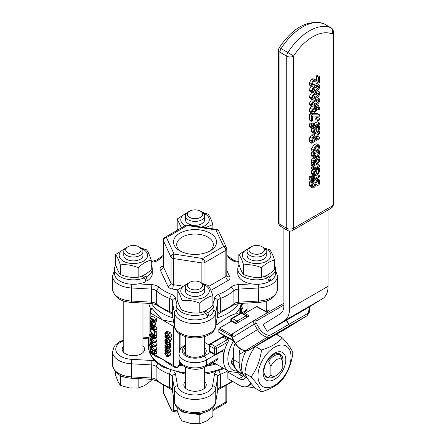 <?xml version="1.0" encoding="UTF-8"?>
<svg xmlns="http://www.w3.org/2000/svg" width="446" height="446" viewBox="0 0 446 446"><rect width="100%" height="100%" fill="white"/><g stroke="black" fill="none" stroke-linecap="round" stroke-linejoin="round"><path stroke-width="0.67" d="M270.125 377.901A13.408 7.744 -60 0 1 266.741 377.344A13.408 7.744 -60 0 1 264.684 366.595A13.408 7.744 -60 0 1 273.443 354.776A13.408 7.744 -60 0 1 280.149 354.113A13.408 7.744 -60 0 1 282.207 364.861M274.507 353.265A16.011 9.243 120 0 0 264.701 378.537A16.011 9.243 120 0 0 284.308 367.214A16.011 9.243 120 0 0 274.507 353.265M257.978 375.883A23.376 13.497 120 0 0 282.77 378.097A23.376 13.497 120 0 0 282.77 345.037A23.376 13.497 120 0 0 257.978 375.883M261.512 349.998C270.666 347.233 277.641 343.208 282.43 337.923C288.099 344.139 291.584 349.101 292.888 352.803C291.584 363.044 288.099 372.031 282.43 379.758C277.641 385.037 270.666 389.068 261.512 391.833C260.208 388.132 256.723 383.17 251.059 376.954C256.723 369.227 260.208 360.245 261.512 349.998L255.363 346.447M255.257 346.386C249.593 354.113 246.108 363.1 244.804 373.341C246.108 377.043 249.593 382.005 255.257 388.221L261.512 391.833M251.059 376.954L244.804 373.341M282.43 337.923L276.275 334.372M125.103 248.662A14.25 8.229 0 0 0 122.271 260.497A14.25 8.229 0 0 0 142.898 261.479A14.25 8.229 0 0 0 143.467 249.537A14.25 8.229 0 0 0 141.672 248.662M127.985 246.744L126.597 247.547A9.606 5.547 0 0 0 123.782 251.466L123.782 255.352A9.606 5.547 0 0 0 126.597 259.277A9.606 5.547 0 0 0 137.067 260.475A9.606 5.547 0 0 0 142.993 255.352L142.993 251.466A9.606 5.547 0 0 0 140.183 247.547L138.795 246.744A7.643 4.41 180 0 1 138.795 252.982A7.643 4.41 180 0 1 127.985 252.982A7.643 4.41 180 0 1 127.985 246.744A7.643 4.41 180 0 1 138.795 246.744M140.774 247.92L146.461 249.805C148.055 251.667 149.65 255.106 151.244 260.113C146.89 261.055 142.53 263.569 138.176 267.661C132.222 265.169 126.268 264.244 120.314 264.896C118.72 259.89 117.125 256.45 115.531 254.588L126.335 247.703M115.531 254.588L115.531 264.188C117.125 269.2 118.72 272.634 120.314 274.496C126.268 276.994 132.222 277.914 138.176 277.261C142.53 276.319 146.89 273.805 151.244 269.713L151.244 260.113M138.176 267.661L138.176 277.261M120.314 264.896L120.314 274.496M143.311 275.405L146.104 277.016L147.498 280.651L144.995 279.207M217.687 314.553L215.713 326.193A3.2 2.604 9.6 0 0 215.747 325.836L215.747 312.763L217.715 301.122L217.715 314.196A3.2 2.604 9.6 0 1 217.687 314.553L220.001 312.897L220.619 311.447A6.406 3.696 0 0 0 217.715 314.196L215.747 325.836A20.811 12.014 180 0 1 195.036 336.685A20.811 12.014 180 0 1 174.319 325.848L172.329 314.185A6.406 3.696 0 0 0 169.647 311.525L170.272 312.975L156.841 305.237L156.284 303.854L156.284 290.781L158.966 287.157A9.606 5.547 0 0 0 151.841 284.648L138.483 283.896A18.894 10.91 180 0 0 145.953 281.538L144.398 277.813A18.894 10.91 180 0 1 124.763 278.65A18.894 10.91 180 0 1 114.494 268.949A18.894 10.91 180 0 1 115.793 264.98M151.244 265.387A18.894 10.91 180 0 1 152.281 268.949A18.894 10.91 180 0 1 146.104 277.016M144.398 277.813L141.577 276.18M201.531 227.086A14.25 8.229 0 0 0 205.104 213.946A14.25 8.229 0 0 0 203.315 213.071M186.746 213.071A14.25 8.229 0 0 0 185.179 225.709M189.628 211.153L188.234 211.956A9.606 5.547 0 0 0 185.425 215.881L185.425 219.766A9.606 5.547 0 0 0 188.24 223.686A9.606 5.547 0 0 0 198.704 224.89A9.606 5.547 0 0 0 204.636 219.766L204.636 215.881A9.606 5.547 0 0 0 201.826 211.956L200.432 211.153A7.643 4.41 180 0 1 200.432 217.397A7.643 4.41 180 0 1 189.628 217.392A7.643 4.41 180 0 1 189.628 211.153A7.643 4.41 180 0 1 200.432 211.153M202.417 212.329L208.104 214.214C209.698 216.081 211.292 219.516 212.887 224.528L205.428 227.689M181.472 227.85L177.174 219.003L187.978 212.112M177.174 219.003L177.174 228.603L177.659 230.052M212.887 224.528L212.887 228.843M176.772 230.56A18.894 10.91 180 0 1 177.436 229.389M186.746 284.247A14.25 8.229 0 0 0 183.908 296.083A14.25 8.229 0 0 0 204.536 297.069A14.25 8.229 0 0 0 205.104 285.122A14.25 8.229 0 0 0 203.315 284.247M189.628 282.329L188.234 283.132A9.606 5.547 0 0 0 185.425 287.057L185.425 290.943A9.606 5.547 0 0 0 188.24 294.862A9.606 5.547 0 0 0 198.704 296.066A9.606 5.547 0 0 0 204.636 290.943L204.636 287.057A9.606 5.547 0 0 0 201.826 283.132L200.432 282.329A7.643 4.41 180 0 1 200.432 288.573A7.643 4.41 180 0 1 189.628 288.573A7.643 4.41 180 0 1 189.628 282.329A7.643 4.41 180 0 1 200.432 282.329M202.417 283.511L208.104 285.39C209.698 287.257 211.292 290.692 212.887 295.704C208.533 296.646 204.173 299.16 199.814 303.247C193.865 300.755 187.911 299.835 181.957 300.487C180.362 295.475 178.768 292.041 177.174 290.179L187.978 283.288M177.174 290.179L177.174 299.779C178.768 304.785 180.362 308.225 181.957 310.087C187.911 312.579 193.865 313.499 199.814 312.847C204.173 311.905 208.533 309.39 212.887 305.304L212.887 295.704M199.814 303.247L199.814 312.847M181.957 300.487L181.957 310.087M204.954 310.996L207.741 312.607L209.135 316.236L206.637 314.792M176.137 304.534L176.137 308.983A18.894 10.91 180 0 0 187.298 318.935A18.894 10.91 180 0 0 207.596 317.128L206.041 313.399A18.894 10.91 180 0 1 186.4 314.24A18.894 10.91 180 0 1 176.137 304.534A18.894 10.91 180 0 1 177.436 300.565M212.887 300.978A18.894 10.91 180 0 1 213.924 304.534A18.894 10.91 180 0 1 207.741 312.607M206.041 313.399L203.214 311.771M248.389 248.662A14.25 8.229 0 0 0 245.551 260.497A14.25 8.229 0 0 0 266.178 261.479A14.25 8.229 0 0 0 266.747 249.537A14.25 8.229 0 0 0 264.957 248.662M251.265 246.744L249.877 247.547A9.606 5.547 0 0 0 247.067 251.466L247.067 255.352A9.606 5.547 0 0 0 249.877 259.277A9.606 5.547 0 0 0 260.347 260.475A9.606 5.547 0 0 0 266.279 255.352L266.279 251.466A9.606 5.547 0 0 0 263.463 247.547L262.075 246.744A7.643 4.41 180 0 1 262.075 252.982A7.643 4.41 180 0 1 251.265 252.982A7.643 4.41 180 0 1 251.265 246.744A7.643 4.41 180 0 1 262.075 246.744M264.06 247.92L269.746 249.805C271.341 251.667 272.935 255.106 274.53 260.113C270.17 261.055 265.816 263.569 261.456 267.661C255.502 265.169 249.554 264.244 243.6 264.896C242.005 259.89 240.411 256.45 238.816 254.588L249.621 247.703M238.816 254.588L238.816 264.188C240.411 269.2 242.005 272.634 243.6 274.496C249.554 276.994 255.502 277.914 261.456 277.261C265.816 276.319 270.17 273.805 274.53 269.713L274.53 260.113M261.456 267.661L261.456 277.261M243.6 264.896L243.6 274.496M266.591 275.405L269.384 277.016L270.778 280.651L268.28 279.207M237.779 268.949L237.779 273.392A18.894 10.91 180 0 0 251.589 283.901A18.894 10.91 180 0 0 269.239 281.538L267.684 277.813A18.894 10.91 180 0 1 248.043 278.65A18.894 10.91 180 0 1 237.779 268.949A18.894 10.91 180 0 1 239.073 264.98M274.53 265.387A18.894 10.91 180 0 1 275.567 268.949A18.894 10.91 180 0 1 269.384 277.016M267.684 277.813L264.857 276.18M123.782 251.466A9.606 5.547 0 0 0 126.597 255.391A9.606 5.547 0 0 0 137.067 256.589A9.606 5.547 0 0 0 142.993 251.466M115.531 371.897L115.531 375.041L117.922 381.363L120.314 385.35L129.245 387.897L138.176 388.109L144.71 385.506L151.244 380.566L151.244 379.34M119.718 375.08L120.314 376.374L120.314 385.35M132.702 378.286L138.176 379.133L138.176 388.109M120.314 376.374L124.373 376.998M138.176 379.133L139.018 378.648M185.425 215.881A9.606 5.547 0 0 0 188.24 219.8A9.606 5.547 0 0 0 198.704 221.004A9.606 5.547 0 0 0 204.636 215.881M185.425 287.057A9.606 5.547 0 0 0 188.24 290.976A9.606 5.547 0 0 0 198.704 292.18A9.606 5.547 0 0 0 204.636 287.057M177.174 407.488L177.174 410.627L179.565 416.949L181.957 420.935L190.888 423.488L199.814 423.7L206.353 421.096L212.887 416.151L212.887 407.488M181.36 410.671L181.957 411.959L181.957 420.935M194.172 413.849L199.814 414.724L199.814 423.7M181.957 411.959L186.015 412.589M199.814 414.724L203.019 412.873M247.067 251.466A9.606 5.547 0 0 0 249.877 255.391A9.606 5.547 0 0 0 260.347 256.589A9.606 5.547 0 0 0 266.279 251.466M246.878 386.537L255.246 388.204M213.924 304.534L213.924 308.983A18.894 10.91 180 0 1 209.135 316.236M152.281 268.949L152.281 273.392A18.894 10.91 180 0 1 147.498 280.651M138.483 283.896A18.894 10.91 180 0 1 114.494 273.392L114.494 268.949M275.567 268.949L275.567 273.392A18.894 10.91 180 0 1 270.778 280.651M247.29 378.175L246.504 377.717A23.855 13.776 -60 0 1 243.181 374.194A23.855 13.776 -60 0 1 246.058 350.963M248.377 359.019A23.855 13.776 -60 0 1 249.933 355.401M277.674 333.563L277.674 335.18M235.159 343.392A25.617 14.79 -120 0 0 233.52 351.141L233.52 359.671L239.184 362.944L239.184 354.408A17.611 10.169 60 0 1 240.411 348.895M239.184 362.944A27.217 15.716 120 0 0 243.181 374.194M328.055 209.977L328.055 286.332A27.217 15.716 60 0 1 322.642 298.658L305.622 309.15L286.265 320.334M266.658 339.924A1.6 0.925 -120 0 0 266.675 339.913L248.684 350.3A6.406 5.229 -121.6 0 1 245.317 350.768A14.411 11.763 -121.6 0 1 235.382 343.191L232.126 337.678A3.2 2.615 -121.6 0 1 232.712 333.641L254.755 320.061L283.901 303.23L254.805 320.033A3.2 2.615 58.4 0 0 254.755 320.061A3.2 2.615 58.4 0 0 254.17 324.097L257.426 329.611A14.411 11.763 58.4 0 0 267.36 337.182A6.406 5.229 58.4 0 0 270.728 336.719L288.729 326.327A1.6 0.925 -120 0 0 288.701 324.459L286.26 320.328L267.126 331.372L284.147 320.88A27.217 15.716 -120 0 0 289.565 308.554L289.565 231.1M302.026 310.951L282.942 322.101L302.026 310.951M267.126 331.372L263.056 324.476L280.082 313.99A19.211 11.094 60 0 0 283.901 305.287L283.901 228.28M243.399 374.584L239.162 372.131A27.217 15.716 -60 0 1 233.52 359.671M250.708 382.891A17.611 10.169 60 0 1 247.987 386.035A17.611 10.169 60 0 1 239.184 385.166L227.861 378.626L227.861 372.092L239.184 378.626A9.606 5.547 -120 0 0 243.984 379.106A9.606 5.547 -120 0 0 245.584 377.104M228.949 371.468L227.861 372.092M323.69 23.627A4.806 3.914 112.8 0 1 324.047 23.805A4.806 2.771 -60 0 1 324.225 23.889A4.806 4.806 0 0 0 323.69 23.627C307.668 19.479 292.86 27.507 279.28 47.7A4.806 4.806 0 0 0 278.533 50.275A4.806 2.771 -0 0 0 279.937 52.238A4.806 2.771 -60 0 1 281.114 48.592A4.806 0.284 -147.6 0 0 279.28 47.7M333.424 204.106L333.424 31.973A4.806 2.771 -0 0 1 332.019 33.935L332.019 206.069A4.806 2.771 60 0 1 331.021 208.265A4.806 4.806 0 0 0 333.424 204.106A4.806 2.771 180 0 1 332.019 206.069L293.524 228.291A4.806 2.771 180 0 1 286.733 228.291A4.806 2.771 120 0 0 287.726 230.487A4.806 4.806 0 0 0 292.531 230.487A4.806 2.771 -120 0 0 293.524 228.291L293.524 56.157A41.629 24.034 -60 0 1 332.019 33.935A4.806 3.914 112.8 0 0 330.843 27.724A46.429 26.805 120 0 0 287.91 52.511A4.806 2.771 120 0 0 286.733 56.157A4.806 2.771 -0 0 0 293.524 56.157A4.806 0.284 -147.6 0 0 287.91 52.511L281.114 48.592A46.429 26.805 -60 0 1 324.047 23.805L330.843 27.724A4.806 2.771 120 0 1 331.021 27.814L324.231 23.894A4.806 2.771 -60 0 1 324.398 24.006M280.935 226.568A4.806 2.771 -60 0 1 279.937 224.366A4.806 2.771 180 0 1 278.533 222.409A4.806 4.806 0 0 0 280.935 226.568L287.726 230.487M311.96 86.524L309.697 85.219L309.223 83.151L311.397 79.165L312.986 78.725L317.284 80.832L315.25 80.029L313.666 80.47L312.077 82.114L311.486 84.456L311.96 86.524L313.092 85.872L312.406 84.015L312.724 82.711L313.722 81.685L316.548 81.863L318.455 82.973L319.581 82.32L319.581 76.679L318.661 77.208L318.661 81.702L317.284 80.832M316.398 80.319L316.398 75.904L317.312 75.368L319.581 76.679M311.765 180.82L309.496 179.509L308.983 178.149L309.084 176.906L309.998 176.376L312.261 177.681L311.347 178.216L311.247 179.454L311.765 180.82L313.633 180.385L313.633 181.165L314.458 180.686L314.458 179.911L319.581 176.95L319.581 175.796L314.458 178.751L314.458 176.872L313.633 177.352L313.633 179.264L312.406 179.666L312.261 177.681M311.369 177.168L311.369 176.047L312.194 175.568L314.458 176.872M313.822 176.505L315.021 175.813M312.289 187.872L310.026 186.567L309.251 184.65L309.764 181.628L311.024 180.903L313.287 182.213L312.027 182.938L311.514 185.954L312.167 187.788L313.778 187.721L315.21 186.305L316.27 182.525L317.485 180.697L318.444 180.658L318.806 181.974L317.781 185.48L319.102 184.716L319.721 181.36L319.002 179.387L317.184 178.333L318.884 179.32M312.891 181.985L313.137 180.881M313.761 165.198L314.781 164.607L314.374 162.751L314.575 161.435L315.473 160.448L316.119 163.141L316.805 163.699L317.859 163.392L319.219 161.993L319.749 160.214L318.951 158.441L319.581 158.079L319.581 156.925L315.512 159.272L313.934 160.934L313.493 163.258L313.761 165.198L311.498 163.894L311.224 161.948L311.67 159.623L313.806 157.644M316.576 169.218L316.314 167.964M316.632 168.148L318.578 169.268L318.84 170.528L318.293 172.513L316.71 174.029L316.71 169.274L316.164 169.591L314.129 171.526L313.466 173.895L314.201 175.635L311.938 174.325L311.202 172.591L311.86 170.221L312.59 169.279M314.352 154.979L316.576 151.712L318.84 153.017L316.621 156.29L314.96 156.702L314.369 155.598L315.077 153.145L313.951 153.792L313.499 156.083L314.307 157.929L316.621 157.483L318.951 155.247L319.715 152.493L319.247 150.737L318.121 151.389L318.84 153.017M315.077 153.145L312.813 151.835L311.687 152.487L311.236 154.773L311.96 156.579L314.307 157.929M311.369 167.412L313.633 168.722L313.633 169.876L311.369 168.571L311.369 167.412L312.256 166.904L311.397 164.914L312.334 164.373M314.592 165.555L317.312 163.983L319.581 165.288L315.361 167.724L314.703 165.617L313.666 166.219L314.519 168.209L313.633 168.722M318.065 120.844L315.801 119.539L315.801 118.073L317.312 117.198L319.581 118.502L318.065 119.377L318.065 120.844L319.581 119.968L319.581 118.502M314.174 152.131L311.91 150.826L311.202 149.137L314.341 144.259L316.777 143.813L319.046 145.117L316.604 145.569L314.285 147.738L313.466 150.441L314.291 152.192L316.604 151.701L318.901 149.555L319.749 146.818L319.046 145.117M316.493 107.815L316.548 107.168L318.812 108.489L318.6 109.811L319.626 109.22L319.732 108.122L318.466 105.758L315.144 106.672L312.206 109.359L311.492 111.801L312.239 113.418L314.229 113.128L316.253 110.97L316.721 108.936L316.169 107.347L318.126 106.995L318.812 108.489M311.726 106.115L309.942 108.049L309.229 110.496L309.914 112.08L312.239 113.418M311.654 143.222L309.39 141.912L309.808 136.983L311.542 134.943L313.254 134.725L315.517 136.036L313.806 136.253L312.072 138.293L311.654 143.222L319.581 138.645L319.581 137.429L316.426 139.247L316.426 137.853L319.581 133.142L319.581 131.564L316.13 136.81L315.517 136.036M314.068 135.194L315.071 133.666M312.094 106.326L315.623 105.362C318.388 103.795 319.765 102.028 319.749 100.055L319.146 98.555L315.617 99.514C312.897 101.108 311.52 102.875 311.492 104.816L312.094 106.326L309.831 105.022L309.229 103.511L311.754 99.263M316.576 127.077L316.314 125.822M316.526 125.945L318.578 127.127L318.84 128.387L318.293 130.371L316.71 131.882L316.71 127.132L316.164 127.444L314.129 129.385L313.466 131.754L314.201 133.488L311.938 132.183L311.202 130.449L311.86 128.08M312.094 99.458L315.623 98.494C318.388 96.933 319.765 95.16 319.749 93.186L318.745 91.558L315.617 92.645L312.523 95.143L311.492 97.953L312.094 99.458L309.831 98.153L309.229 96.643L311.754 92.394M311.765 128.047L309.496 126.742L308.983 125.376L309.084 124.139L309.998 123.609L312.261 124.913L311.347 125.443L311.247 126.686L311.765 128.047L313.633 127.617L313.633 128.398L314.458 127.918L314.458 127.138L319.581 124.183L319.581 123.024L314.458 125.984L314.458 124.105L313.633 124.585L313.633 126.497L312.406 126.893L312.261 124.913M311.369 124.395L311.369 123.274L312.194 122.801L314.458 124.105M313.822 123.737L317.312 121.719L319.581 123.024M312.568 84.952L316.883 83.514L319.146 84.824L315.617 85.783L312.523 88.275L311.492 91.084L312.094 92.595L315.623 91.631C318.388 90.064 319.765 88.291 319.749 86.318L319.146 84.824M312.094 92.595L309.831 91.285L309.229 89.774L311.13 86.045M311.654 121.29L312.585 120.754L312.585 116.027L319.581 116.172L319.581 114.867L312.841 114.8L311.654 115.486L311.654 121.29L309.39 119.985L309.39 114.176L310.578 113.49L312.473 113.513M313.27 113.518L317.312 113.563L319.581 114.867M312.986 78.725L315.25 80.029M314.341 79.165L316.604 80.47M316.398 75.904L318.661 77.208M316.482 81.83L318.455 82.973M312.925 180.758L313.633 181.165M309.084 176.906L311.347 178.216M312.144 178.411L313.633 179.264M311.369 176.047L313.633 177.352M317.541 174.62L319.581 175.796M309.764 181.628L312.027 182.938M315.924 184.321L317.781 185.391M315.907 184.399L317.781 185.48M319.002 179.387L317.318 179.526L315.322 182.498L314.904 184.611L313.672 186.517L312.769 186.517L312.423 185.346L313.287 182.213M318.115 158.927L318.823 160.337L317.786 162.238L317.084 162.344L316.465 159.88L318.115 158.927M318.271 156.167L319.581 156.925M314.408 162.154L316.119 163.141M315.696 168.688L318.84 170.528M311.86 170.221L314.129 171.526M314.748 171.927L315.946 170.84L315.946 174.47L314.753 174.592L314.285 173.488L314.748 171.927M314.201 175.635L316.638 175.239L318.912 173.02L319.715 170.01L319.213 167.952L318.121 168.582L318.578 169.268M318.087 167.306L319.213 167.952M316.995 167.936L318.121 168.582M316.939 167.969L318.121 168.649M314.285 173.511L315.946 174.47M317.496 151.094L318.121 151.456M317.546 151.055L318.121 151.389M318.388 150.241L319.247 150.737M311.687 152.487L313.951 153.792M313.633 169.876L319.581 166.447L319.581 165.288M313.867 165.137L314.703 165.617M311.397 164.914L313.666 166.219M312.256 166.904L314.519 168.209M315.801 118.073L318.065 119.377M314.324 149.945L316.604 146.762L318.483 146.333L318.884 147.314L316.604 150.503L314.887 151.01L314.324 149.945M314.447 149.137L316.498 146.823M316.582 104.609L318.851 105.914L316.66 104.715M314.904 108.049L315.406 107.781L315.84 109.164L315.567 110.491L314.185 111.913L312.735 112.197L312.362 111.31L312.808 109.9L314.904 108.049M312.797 109.928L313.198 109.376M316.71 108.662L318.6 109.749M309.976 112.113L312.128 113.356M316.716 108.724L318.6 109.811M317.507 136.231L319.581 137.429M312.836 138.656L313.889 137.474L315.132 137.273L315.545 139.754L312.568 141.477L312.836 138.656M318.778 131.102L319.581 131.564M312.808 138.723L313.282 137.959M313.282 138.45L315.545 139.754M318.031 99.692L318.868 100.562L318.009 102.424L313.209 105.189L312.373 104.308L313.198 102.491L315.617 100.763L318.55 99.765M312.423 104.738L313.209 105.189L312.691 105.117M312.663 103.193L316.314 100.372M315.59 126.486L316.71 127.132M311.938 128.125L314.129 129.385M314.748 129.78L315.946 128.699L315.946 132.328L314.753 132.445L314.285 131.347L314.748 129.78M314.201 133.488L316.638 133.098L318.912 130.879L319.715 127.863L319.213 125.811L318.121 126.441L318.578 127.127M317.987 125.103L319.213 125.811M316.894 125.733L318.121 126.441M316.838 125.766L318.121 126.508M314.285 131.369L315.946 132.328M318.031 92.824L318.868 93.693L318.009 95.561L313.209 98.326L312.373 97.44L313.198 95.628L315.617 93.894L318.55 92.896M312.423 97.869L313.209 98.326L312.691 98.248M312.663 96.33L316.314 93.504M311.369 123.274L313.633 124.585M312.144 125.638L313.633 126.497M309.084 124.139L311.347 125.443M312.925 127.985L313.633 128.398M318.031 85.961L318.868 86.825L318.009 88.693L313.209 91.458L312.373 90.577L313.198 88.76L315.617 87.026L318.55 86.028M312.423 91.006L313.209 91.458L312.691 91.38M312.663 89.462L316.314 86.641M310.578 113.49L312.841 114.8M309.39 114.176L311.654 115.486M277.702 353.483L279.937 354.776A12.811 7.392 120 0 0 268.62 361.316L270.884 366.45L270.884 375.119L268.62 377.639A12.811 7.392 120 0 0 274.279 376.669L276.542 375.359A9.606 5.547 -60 0 1 270.884 375.119M276.542 375.359A9.606 5.547 -60 0 0 282.207 368.586L282.207 359.911L279.937 354.776M264.969 375.538L268.62 377.639M267.483 360.658L268.62 361.316M239.329 372.232L241.832 375.794A3.2 1.851 120 0 0 242.2 376.129L239.926 374.818A3.2 1.851 -60 0 1 239.569 374.484L231.725 363.328A3.2 1.851 -60 0 1 231.725 360.714L233.52 356.075M270.884 366.45A9.606 5.547 -60 0 1 282.207 359.911M204.636 381.469A11.206 6.473 180 0 1 206.236 384.803A11.206 6.473 180 0 1 199.317 390.78A11.206 6.473 180 0 1 187.108 389.38A11.206 6.473 180 0 1 183.824 384.803A11.206 6.473 180 0 1 185.425 381.469M142.993 345.884A11.206 6.473 180 0 1 144.599 349.218A11.206 6.473 180 0 1 137.68 355.194A11.206 6.473 180 0 1 125.465 353.79A11.206 6.473 180 0 1 122.182 349.218A11.206 6.473 180 0 1 123.782 345.884M170.656 370.637L169.441 374.2L169.441 387.273L170.065 388.722L156.697 380.934M123.782 339.919L119.723 341.647L115.297 345.098L114.087 346.715L112.576 351.833A20.811 12.014 0 0 0 131.353 363.791L151.545 364.934A6.406 3.696 180 0 1 156.15 366.484L157.711 363.49M215.881 371.813A9.606 5.547 0 0 0 214.543 374.138L212.558 385.801A17.611 10.169 180 0 1 195.025 394.972A17.611 10.169 180 0 1 177.502 385.796L175.529 374.149A3.2 2.604 -9.6 0 0 172.346 376.948L172.346 390.021A6.406 3.696 0 0 0 169.441 387.273A46.429 26.805 180 0 1 156.15 379.557A6.406 3.696 0 0 0 151.545 378.007L151.679 379.368L156.747 380.979L156.15 379.557L156.15 366.484A46.429 26.805 0 0 0 169.441 374.2A6.406 3.696 180 0 1 172.346 376.948L174.314 388.589A20.811 12.014 0 0 0 195.025 399.438A20.811 12.014 0 0 0 215.747 388.594L217.732 376.937A6.406 3.696 180 0 1 220.413 374.278L219.17 370.726M227.817 370.81A46.429 26.805 0 0 1 220.413 374.278L220.413 387.351A6.406 3.696 0 0 0 217.732 390.01L215.747 401.668A20.811 12.014 180 0 1 195.025 412.505A20.811 12.014 180 0 1 174.314 401.662L172.346 390.021A3.2 2.604 170.4 0 0 172.373 390.373L174.347 402.013C176.46 417.59 213.584 417.595 215.713 402.024A3.2 2.604 9.7 0 0 215.747 401.668L215.747 388.594A3.2 2.604 -170.3 0 0 212.558 385.801M219.772 388.806L220.413 387.351A46.429 26.805 180 0 0 232.076 381.062M212.887 410.582L225.202 403.468A3.2 1.851 -120 0 0 225.866 402.002L212.887 409.5M225.202 403.468A3.2 3.2 0 0 0 226.802 400.698A3.2 1.851 180 0 1 225.866 402.002L225.866 386.063M177.213 410.749L173.288 410.142A3.2 0.675 98.8 0 0 173.622 411.519L177.681 412.143M171.208 409.701A3.2 2.525 -24.9 0 1 171.019 408.831L163.364 392.335A3.2 2.525 155.1 0 0 163.554 393.205L171.208 409.701A3.2 3.2 0 0 0 173.622 411.519M173.288 395.753L173.288 410.142A3.2 1.851 180 0 1 171.019 408.831L171.019 389.152M163.364 385.612L163.364 392.335A3.2 1.851 180 0 1 163.258 391.856A3.2 3.2 0 0 0 163.554 393.205M214.532 298.329A3.2 2.604 -170.4 0 1 217.715 301.122A6.406 3.696 180 0 1 220.619 298.38L220.619 311.447A46.429 26.805 180 0 0 233.91 303.737L233.319 305.153L238.387 303.542L238.515 302.187A6.406 3.696 0 0 0 233.91 303.737L233.91 290.664A6.406 3.696 180 0 1 238.515 289.114L238.203 284.66A9.606 5.547 0 0 0 231.257 287.012L233.91 290.664A46.429 26.805 0 0 1 220.619 298.38L218.869 294.215A9.606 5.547 0 0 0 214.532 298.329L213.734 303.012M156.841 305.237C157.315 304.947 155.587 304.384 151.657 303.536L151.529 302.176A6.406 3.696 0 0 1 156.284 303.854A46.429 26.805 180 0 0 169.647 311.525L169.647 298.452A6.406 3.696 180 0 1 172.329 301.117L174.319 312.774A20.811 12.014 0 0 0 195.036 323.612A20.811 12.014 0 0 0 215.747 312.763A3.2 2.604 -170.4 0 0 213.796 310.243M151.244 262.164L151.857 262.125A9.606 5.547 0 0 0 158.804 259.773L156.702 259.973L163.258 255.363M176.321 303.029L175.518 298.318A9.606 5.547 0 0 0 171.442 294.31L169.647 298.452A46.429 26.805 0 0 1 156.284 290.781A6.406 3.696 180 0 0 151.529 289.108L151.841 284.648M238.816 261.579L238.404 261.551C234.473 260.704 232.751 260.141 233.219 259.851L231.095 259.633A9.606 5.547 0 0 0 238.22 262.137L238.816 262.17M202.685 258.513A3.2 1.851 60 0 1 204.948 262.438L225.866 250.362A3.2 1.851 -120 0 0 223.602 246.437A3.2 2.525 -24.9 0 1 226.507 247.703L218.852 231.212A3.2 2.525 155.1 0 0 215.948 229.941A3.2 0.675 -81.2 0 1 216.438 229.395L187.866 224.974A3.2 0.675 98.8 0 0 187.376 225.525A3.2 1.851 -120 0 0 185.776 225.364L164.858 237.439A3.2 1.851 60 0 1 166.458 237.601A3.2 2.525 155.1 0 0 163.364 240.689L171.019 257.186A3.2 2.525 -24.9 0 1 174.113 254.097A3.2 0.675 98.8 0 0 173.288 258.496L201.86 262.917A3.2 0.675 -81.2 0 1 202.685 258.513L174.113 254.097L166.458 237.601L187.376 225.525L215.948 229.941L223.602 246.437L202.685 258.513M226.802 249.052L226.802 275.199A3.2 1.851 180 0 1 225.866 276.509L225.866 250.362A3.2 1.851 0 0 0 226.802 249.052A3.2 3.2 0 0 0 226.507 247.703M164.858 237.439A3.2 3.2 0 0 0 163.258 240.216A3.2 1.851 0 0 0 163.364 240.689L163.364 266.836A3.2 2.525 -24.9 0 1 160.27 269.93L167.93 286.427A6.406 3.696 0 0 0 172.457 289.041L177.558 289.828M182.386 286.048L173.288 284.643A3.2 1.851 180 0 1 171.019 283.333L171.019 257.186A3.2 1.851 0 0 0 173.288 258.496L173.288 284.643A3.2 0.675 -81.2 0 1 172.457 289.041M201.86 283.154L201.86 262.917A3.2 1.851 0 0 0 204.948 262.438L204.948 284.247M179.81 250.808A21.525 12.427 0 0 0 210.25 250.808A21.525 12.427 0 0 0 210.25 233.23A21.525 12.427 0 0 0 179.81 233.23A21.525 12.427 0 0 0 179.81 250.808L179.81 250.808M181.031 251.46A18.325 10.581 180 0 1 176.705 244.631A18.325 10.581 180 0 1 195.03 234.055A18.325 10.581 180 0 1 213.355 244.631A18.325 10.581 180 0 1 209.029 251.46M150.77 308.944A46.429 26.805 180 0 1 148.808 303.375M181.862 364.806A44.829 25.885 180 0 1 180.903 364.627A1.6 0.925 0 0 0 179.27 364.85L178.729 365.163L178.729 366.473L177.714 367.599A1.6 0.925 -120 0 0 178.049 366.863L175.785 367.025L173.522 365.558L175.044 367.515M215.987 363.986A46.429 26.805 180 0 1 206.855 365.988M183.345 366.01A46.429 26.805 180 0 1 178.729 365.163M214.794 363.295A44.829 25.885 180 0 1 209.235 364.616M241.253 303.38A46.429 26.805 180 0 1 235.644 313.839C231.29 314.815 225.252 318.305 217.531 324.298A46.429 26.805 180 0 1 215.953 324.777M149.94 346.458A46.429 26.805 180 0 1 148.602 340.064A46.429 26.805 180 0 1 149.94 333.669M221.98 351.192L222.961 351.755L223.652 354.804A27.217 15.716 120 0 0 228.971 371.479L213.155 362.347M222.058 336.992L222.024 337.009A1.6 0.925 -120 0 0 221.896 337.109L223.608 336.273L228.135 338.888A1.6 0.925 -60 0 1 227.354 339.707L215.407 346.598A1.6 0.925 120 0 0 214.275 348.56A1.6 0.925 0 0 0 216.539 348.56A1.6 0.925 -120 0 0 215.407 346.598L210.88 343.983A1.6 0.925 -120 0 0 210.077 343.905A1.6 1.6 0 0 0 209.28 345.293A1.6 0.925 0 0 0 209.748 345.945A1.6 0.925 -60 0 1 210.88 343.983L222.822 337.092A1.6 0.925 -120 0 0 222.024 337.009L210.077 343.905M229.266 338.442L228.135 338.888M236.335 313.086L238.761 314.274M209.297 345.065L204.636 342.372M218.061 358.433L206.353 365.196A3.2 1.851 60 0 1 205.69 366.662L217.654 359.749L218.061 358.433A27.217 15.716 -60 0 1 218.033 353.466M210.077 351.911A1.6 0.925 -60 0 1 209.748 351.175A1.6 0.925 180 0 1 209.28 350.523A1.6 1.6 0 0 0 210.077 351.911L214.61 354.525A1.6 1.6 0 0 0 216.21 354.525A1.6 0.925 -120 0 0 216.539 353.79A1.6 0.925 180 0 1 214.275 353.79A1.6 0.925 120 0 0 214.61 354.525M229.355 338.492L227.906 341.998A27.217 15.716 120 0 0 224.712 349.971L223.652 354.804M230.788 319.799A1.6 0.925 0 0 0 231.257 320.457A1.6 0.925 -60 0 1 232.388 318.494A1.6 0.925 -120 0 0 231.591 318.416A1.6 1.6 0 0 0 230.788 319.799L230.788 321.516M240.645 313.187A1.6 0.925 60 0 1 241.448 313.265A1.6 0.925 -60 0 1 242.25 313.187A1.6 1.6 0 0 0 240.645 313.187L231.591 318.416M237.963 322.514A1.6 0.925 -120 0 0 236.921 321.109A1.6 0.925 120 0 0 235.789 323.071A1.6 0.925 0 0 0 236.575 323.317M247.563 316.972A1.6 1.6 0 0 0 246.777 315.801A1.6 0.925 120 0 0 245.975 315.88A1.6 0.925 60 0 1 247.023 317.284M149.995 352.256L149.94 347.702M177.714 367.599L174.977 367.482L169.424 364.276L162.199 359.019L156.295 356.694L150.62 353.12M150.876 316.961L150.664 310.94L151.138 309.58L152.008 308.688A1.6 0.925 -120 0 0 151.211 308.61L149.94 311.04L150.876 313.265L162.199 319.804L173.661 322.168M149.94 310.968L149.94 323.16M151.211 308.61L151.74 308.303L152.197 308.582A46.429 26.805 0 0 0 152.482 308.961L162.199 319.804L173.522 326.338L174.358 326.271M153.993 332.303L156.256 330.999L156.786 331.306L156.786 334.623L154.522 335.933L154.522 332.616L153.993 332.303L153.993 335.007L149.995 330.308L149.995 331.055L154.522 335.933M149.995 330.308L152.259 329.003L154.717 331.885M155.431 346.235L156.88 348.672L156.54 349.519L154.277 350.829L154.617 349.982L152.253 346.943L150.48 346.325L149.901 347.256L152.259 350.288L154.277 350.829M154.361 325.636L154.801 325.892M152.922 326.974L155.186 325.669L157.02 328.49L156.964 329.137L154.701 330.441L154.756 329.795L153.391 327.247L152.922 326.974L152.922 327.42L149.995 325.731L149.995 326.394L152.922 328.083L152.922 329.154L153.391 329.427L153.508 328.401L154.177 330.14L154.701 330.441M155.431 342.311L156.88 344.747L156.54 345.6L154.277 346.904L154.617 346.057L152.253 343.019L150.48 342.4L149.901 343.336L152.259 346.364L154.277 346.904M155.046 322.229L155.754 324.13L155.375 325.05L153.173 326.321M151.634 324.091L150.57 324.71L150.419 323.818L150.731 323.043L151.634 323.227L151.634 325.942L151.947 326.121L153.112 326.355L155.375 325.05M155.414 338.375L156.88 340.828L156.54 341.675L154.277 342.98L154.617 342.132L152.253 339.099L150.48 338.475L149.901 339.412L152.259 342.444L154.277 342.98M149.995 317.468L149.995 318.165L151.796 319.202L151.796 319.999L149.995 320.613L149.995 321.516L151.963 320.791L153.296 322.642L154.283 322.625L154.522 320.083L149.995 317.468L152.259 316.164L156.786 318.773L156.552 321.315L156.2 321.516M152.722 334.227L152.911 334.874M156.15 334.991L156.88 336.836L156.474 337.761L154.26 339.038M154.21 339.066L154.617 338.14L154.188 336.724L153.05 335.576L151.896 335.476L151.629 336.334L151.941 337.605L150.43 335.202L150.553 334.589L149.968 334.249L150.631 336.992L152.532 338.665L154.21 339.066L156.474 337.761M169.893 352.318L170.667 354.269L170.266 355.239L167.997 356.544L168.398 355.579L166.609 352.786L165.204 352.541L164.814 353.505L166.609 356.293L167.997 356.544M165.204 352.541L167.64 351.164M169.329 342.338L170.567 343.052L170.567 343.715L168.304 345.02L168.304 344.362L164.909 342.4L164.909 343.058L167.317 344.451L167.718 345.711L166.888 346.57L165.89 345.282L165.115 345.176L164.814 345.851L165.265 347.384L164.909 347.178L164.909 347.841L167.228 349.179L168.131 349.274L168.231 346.949L167.646 346.614L167.768 348.56L167.25 348.532L166.888 346.57M170.065 343.42L170.55 345.126L168.287 346.43L167.796 344.73L168.304 345.02M169.413 348.549L170.182 349.435L170.645 351.024L170.389 352.033L168.12 353.338L168.382 352.334L167.919 350.746L166.598 349.474L165.243 349.224L166.274 348.627L165.265 349.212L164.83 350.283L165.098 351.593L165.739 351.966L165.327 350.556L165.577 349.954L166.598 350.155L167.886 352.033L167.479 352.97L168.12 353.338M170.64 340.51L170.288 341.787L168.086 343.052M166.548 340.828L165.477 341.446L165.327 340.554L165.644 339.78L166.548 339.958L166.548 342.679L166.86 342.857L168.025 343.091L170.288 341.787M170.077 345.399L170.495 345.644L170.651 346.932L170.221 348.064M165.176 332.27L164.825 333.786L165.237 335.386L166.196 336.418L167.01 336.535L167.579 335.102L168.281 334.823L168.995 336.317L168.504 337.544L169.224 337.957L169.519 336.574L168.22 334.065L167.401 333.931L166.798 335.392L166.102 335.637L165.349 334.032L165.934 332.705L165.176 332.27L167.445 330.965L168.198 331.4L167.612 332.727L167.808 333.697M169.625 332.649L170.483 332.761L171.782 335.264L171.487 336.652L169.224 337.957M168.421 338.419L170.684 337.115L171.933 339.155L171.877 339.796L169.614 341.106L169.67 340.46L168.304 337.912L167.83 337.639L167.83 338.085L164.909 336.395L164.909 337.053L167.83 338.743L167.83 339.819L168.304 340.092L168.421 339.06L169.084 340.805L169.614 341.106M168.343 335.76L168.989 336.133M153.703 351.905L155.966 350.595L156.613 350.969L156.88 352.463L156.524 353.433L154.26 354.737L154.617 353.773L154.349 352.273L153.703 351.905L154.093 353.416L153.909 353.951L153.34 353.879L149.995 349.653L149.995 352.875L150.519 353.182L150.519 350.612L152.471 353.817L153.374 354.615L154.26 354.737M154.16 350.879L154.522 351.431M174.208 325.39L173.522 326.338L173.522 365.558L154.522 354.587M153.909 353.951L153.34 353.879L154.093 353.449M156.613 350.969L154.349 352.273M151.618 352.546L150.519 353.182M150.781 349.201L149.995 349.653M151.289 349.647L150.636 350.021M168.85 337.053L167.83 337.639M168.722 337.672L168.304 337.912M169.106 337.89L168.304 338.358M169.051 339.657L168.304 340.092M165.65 335.966L164.909 336.395M166.798 335.392L166.102 335.637L166.849 335.208M168.198 331.45L165.934 332.761M168.198 331.4L165.934 332.705M168.164 334.762L167.579 335.102L168.281 334.823M170.316 348.031L168.053 349.335L170.394 347.969M167.768 348.56L167.25 348.532L167.869 348.175M165.745 347.663L165.338 346.391L165.929 345.985L166.687 348.203L165.745 347.663L166.592 347.172M165.984 346.018L165.338 346.391L165.929 345.985M170.495 345.644L168.231 346.949M168.125 346.336L167.646 346.614M166.843 344.178L165.115 345.176M167.88 348.042L167.144 348.471M168.025 343.091L168.398 342.171L166.587 339.311L165.276 339.083L164.83 340.276L165.115 341.775L165.739 342.138L165.477 341.446M167.925 341.742L166.982 342.283L166.982 340.214L167.93 341.865L167.668 342.456L166.982 342.283M166.548 341.669L165.739 342.138M166.548 341.636L165.739 342.099M167.484 350.918L165.739 351.927M167.501 350.946L165.739 351.966M170.567 343.052L168.304 344.362M165.55 342.026L164.909 342.4M167.69 346.085L168.287 346.43M150.86 328.641L149.995 328.139L149.995 328.975L150.86 329.477L150.86 328.641L152.37 327.765M151.506 327.264L149.995 328.139M152.922 328.289L150.86 329.477M167.908 355.295L167.679 355.858L166.609 355.607L165.304 353.79L165.533 353.226L166.609 353.472L167.908 355.295M153.156 334.734L151.896 335.476M152.409 336.133L153.078 336.306L154.121 337.851L153.864 338.358L152.381 337.862L152.348 336.167M154.121 337.851L153.942 338.313M153.853 337.009L152.381 337.862M152.225 333.653L150.553 334.623M156.451 335.42L154.188 336.724M151.824 333.184L149.968 334.249M152.209 333.63L150.553 334.589M156.786 318.773L154.522 320.083M153.848 321.912L152.532 321.187L152.298 319.492L154.004 320.479L153.848 321.912L153.246 321.895L153.993 321.46M151.796 319.57L149.995 320.613M156.39 321.449L154.283 322.625L156.552 321.315M153.881 320.406L152.532 321.187M150.882 340.75L150.402 339.701L150.893 339.2L152.253 339.807L153.636 340.789L154.11 341.842L153.641 342.338L150.882 340.75L152.381 339.88M151.161 339.261L150.402 339.701L150.893 339.2M154.11 341.842L153.641 342.338L154.087 342.082M153.112 326.355L153.491 325.441L151.673 322.581L150.363 322.352L149.917 323.54L150.202 325.045L150.826 325.402L150.57 324.71M153.017 325.006L152.069 325.547L152.069 323.478L153.017 325.128L152.755 325.719L152.069 325.547M151.634 324.939L150.826 325.402M151.634 324.9L150.826 325.363M150.882 344.669L150.402 343.626L150.893 343.125L152.253 343.732L153.636 344.713L154.11 345.767L153.641 346.263L150.882 344.669L152.381 343.805M151.161 343.186L150.402 343.626L150.893 343.125M154.11 345.767L153.641 346.263L154.087 346.007M150.698 325.329L149.995 325.731M154.138 328.997L153.391 329.427M155.66 326.388L153.391 327.693M155.66 325.942L153.391 327.247M150.882 348.594L150.402 347.551L150.893 347.044L152.253 347.657L153.636 348.633L154.11 349.692L153.641 350.188L150.882 348.594L152.381 347.729M151.161 347.111L150.402 347.551L150.893 347.044M154.11 349.692L153.641 350.188L154.087 349.932M156.786 331.306L154.522 332.616M241.214 303.615L242.317 304.25L242.317 305.075L240.784 305.962L242.317 307.751L242.317 309.006L240.784 309.892M240.784 308.638L242.317 307.751M240.879 305.086L242.317 304.25M241.08 309.719L242.284 312.746M246.599 312.39A11.206 6.473 180 0 1 247.067 311.893M204.636 347.484A11.206 6.473 180 0 1 206.236 350.812A11.206 6.473 180 0 1 199.317 356.794A11.206 6.473 180 0 1 187.108 355.39A11.206 6.473 180 0 1 183.824 350.812A11.206 6.473 180 0 1 185.425 347.484M233.409 340.426L218.863 332.303A0.959 0.563 119.2 0 0 219.07 332.749L233.698 340.917M219.488 328.044A0.959 0.563 119.2 0 0 218.819 329.226L231.34 336.217L231.329 334.656L219.488 328.044L231.257 321.243L231.257 320.457L235.789 323.071L235.789 323.774L231.257 321.243M218.863 332.303L218.819 329.226M231.781 334.394A1.6 1.305 58.4 0 0 231.758 334.411L231.329 334.656M267.801 312.529L257.097 306.558A0.959 0.563 119.2 0 0 256.617 306.603L244.843 313.399L249.375 315.93L235.789 323.774M244.865 314.698L244.843 313.399M231.34 336.217L231.407 336.323A1.6 1.305 58.4 0 1 231.758 334.411M288.729 326.327L266.686 339.908A1.6 0.925 -120 0 0 266.686 339.908L248.673 350.311A1.6 0.925 60 0 1 248.673 350.311L270.728 336.719A1.6 0.925 -120 0 0 270.7 334.857A4.806 3.919 -121.6 0 1 268.174 335.202A12.811 10.459 -121.6 0 1 259.343 328.473L256.088 322.954A1.6 1.305 -121.6 0 1 256.405 320.925L283.901 305.047M286.488 320.195L288.924 324.331A1.6 0.925 60 0 1 288.952 326.193L266.914 339.78A1.6 0.925 60 0 1 266.898 339.785A1.6 0.925 60 0 1 266.831 339.819M231.257 287.012A43.229 24.959 180 0 1 218.869 294.215M251.589 283.901L238.203 284.66M226.802 256.472A43.229 24.959 180 0 1 231.095 259.633M158.804 259.773A43.229 24.959 180 0 1 163.258 256.472M171.442 294.31A43.229 24.959 180 0 1 158.966 287.157M163.258 265.593L161.931 266.357A6.406 3.696 0 0 0 160.27 269.93M210.93 290.357L228.129 280.428A6.406 3.696 0 0 0 229.79 276.855L226.802 270.427M208.232 315.712A17.611 10.169 180 0 1 207.262 316.298M245.278 350.89L239.184 354.408M322.642 298.658L284.147 320.88M243.042 376.402L239.184 378.626M328.055 286.332L289.565 308.554M286.733 228.291L279.937 224.366L279.937 52.238L286.733 56.157L286.733 228.291M309.223 83.151L311.486 84.456M311.397 79.165L313.666 80.47M308.983 178.149L311.247 179.454M312.128 178.629L313.432 179.381M309.251 184.65L311.514 185.954M317.089 180.981L318.806 181.974M316.22 178.891L317.318 179.526M313.059 181.188L315.322 182.498M312.802 183.401L314.904 184.611M312.456 185.82L313.672 186.517M316.654 161.58L317.786 162.238M317.245 159.428L318.823 160.337M311.224 161.948L313.493 163.258M311.67 159.623L313.934 160.934M313.248 157.962L315.512 159.272M315.149 169.001L316.164 169.591M311.202 172.591L313.466 173.895M314.43 155.024L316.621 156.29M312.044 156.618L314.146 157.834M311.236 154.773L313.499 156.083M311.369 165.399L313.633 166.704M314.341 144.259L316.604 145.569M311.202 149.137L313.466 150.441M314.413 149.243L316.604 150.503M317.318 146.405L318.884 147.314M312.401 110.881L314.185 111.913M313.348 109.209L315.567 110.491M314.419 108.345L315.84 109.164M309.229 110.496L311.492 111.801M309.942 108.049L312.206 109.359M314.157 106.103L315.144 106.672M309.39 139.553L311.654 140.864M311.542 134.943L313.806 136.253M309.808 136.983L312.072 138.293M313.677 137.608L315.545 138.689M313.36 102.809L315.623 104.119M315.746 101.119L318.009 102.424M317.558 99.804L318.868 100.562M314.703 98.99L315.617 99.514M309.229 103.511L311.492 104.816M316.71 127.155L318.84 128.387M315.043 126.803L316.164 127.444M311.202 130.449L313.466 131.754M313.36 95.94L315.623 97.25M315.746 94.251L318.009 95.561M317.558 92.941L318.868 93.693M314.703 92.121L315.617 92.645M309.229 96.643L311.492 97.953M312.128 125.856L313.432 126.614M308.983 125.376L311.247 126.686M313.36 89.077L315.623 90.382M315.746 87.383L318.009 88.693M317.558 86.072L318.868 86.825M313.354 84.472L315.617 85.783M309.229 89.774L311.492 91.084M233.743 362.888A3.2 1.851 120 0 0 233.988 364.633A1.6 1.26 -35.1 0 0 234.083 364.683M239.569 374.484L241.832 375.794A1.6 1.26 -35.1 0 0 243.873 375.309M231.725 363.328L234.122 364.817M231.725 360.714L233.615 361.801M175.529 374.149A9.606 5.547 0 0 0 174.185 371.819M142.993 338.458L148.719 338.135M154.963 360.97A9.606 5.547 0 0 0 151.857 360.48L131.665 359.337A17.611 10.169 180 0 1 116.278 351.626A17.611 10.169 180 0 1 123.782 340.694M151.857 360.48L151.545 378.007L131.353 376.864L131.665 359.337M174.347 402.013A3.2 2.604 170.4 0 1 174.314 401.662L174.314 388.589A3.2 2.604 -9.6 0 1 177.502 385.796M232.756 381.458L219.783 388.8C217.966 389.81 217.269 390.334 217.698 390.367A3.2 2.604 9.7 0 0 217.732 390.01L217.732 376.937A3.2 2.604 -170.3 0 0 214.543 374.138M151.679 379.368L131.486 378.219L131.353 376.864A20.811 12.014 180 0 1 112.576 364.9L112.576 351.833M275.567 270.276L277.484 276.007A20.811 12.014 0 0 1 258.708 287.965L258.58 302.399C269.657 301.658 275.957 297.214 277.484 289.08A20.811 12.014 180 0 1 258.708 301.039L238.515 302.187L238.515 289.114L258.708 287.965L258.496 284.253M176.265 310.254A3.2 2.604 -9.7 0 0 174.319 312.774L174.319 325.848A3.2 2.604 170.3 0 0 174.347 326.204C176.477 341.775 213.601 341.77 215.713 326.193M175.518 298.318A3.2 2.604 -9.7 0 0 172.329 301.117L172.329 314.185A3.2 2.604 170.3 0 0 172.362 314.542C172.792 314.514 172.095 313.99 170.266 312.975M131.576 284.253L131.498 302.399C120.414 301.663 114.104 297.22 112.576 289.08L112.576 276.007A20.811 12.014 0 0 0 131.364 287.965L151.529 289.108L151.529 302.176L131.364 301.039A20.811 12.014 180 0 1 112.576 289.08M156.747 259.934L151.679 261.546L151.857 262.125M269.869 280.127A17.611 10.169 180 0 1 268.905 280.712M238.404 261.551L238.22 262.137M228.129 280.428A3.2 1.851 -120 0 1 225.866 276.509L208.812 286.354M163.531 266.518L163.141 266.808L163.258 266.357A3.2 1.851 180 0 0 163.364 266.836L171.019 283.333A3.2 2.525 -24.9 0 1 167.93 286.427M163.219 266.636A3.2 1.851 60 0 1 161.931 266.357M226.802 275.199L226.886 275.589A3.2 2.525 155.1 0 0 229.79 276.855M179.27 333.519L179.27 351.515M179.27 360.574L179.27 364.85M180.903 364.627L180.903 363.763M180.903 348.326L180.903 334.589M178.729 366.473L178.049 366.863L178.049 332.526M240.316 306.764L240.316 312.953M224.712 349.971A3.2 1.851 120 0 0 223.006 350.06A1.6 0.925 60 0 1 222.671 350.79L222.671 350.634M222.794 350.729A1.6 0.925 -60 0 1 222.961 351.755M223.006 350.06L216.539 353.79L216.539 348.56L227.906 341.998M214.275 348.56L214.275 353.79L209.748 351.175L209.748 345.945L214.275 348.56M228.285 340.811A1.6 0.925 -120 0 0 227.354 339.707L222.822 337.092A1.6 0.925 120 0 0 223.608 336.273M241.448 313.265L245.975 315.88L236.921 321.109L232.388 318.494L241.448 313.265M152.482 308.961L152.197 308.582M150.876 346.035L150.876 345.371M150.876 342.11L150.876 341.446M150.876 338.185L150.876 337.315M150.876 333.725L150.876 332.08M150.876 329.8L150.876 329.466M150.876 327.632L150.876 326.901M150.876 322.057L150.876 321.192M150.876 320.105L150.876 318.673M151.969 353.115L151.3 352.73M185.425 344.87L181.489 347.657L180.429 348.973L179.019 353.427A16.011 9.243 0 0 0 188.903 361.968A16.011 9.243 0 0 0 206.353 359.967A3.2 1.851 -120 0 0 204.09 356.042A12.811 7.392 180 0 1 186.261 356.203A12.811 7.392 180 0 1 185.425 345.923M210.663 352.245L204.09 356.042M205.69 366.662C196.089 372.889 177.859 367.13 179.019 358.656A16.011 9.243 180 0 0 188.903 367.197A16.011 9.243 180 0 0 206.353 365.196L206.353 359.967L215.407 354.737M247.067 309.284L242.713 312.535A3.2 2.353 40 0 1 245.144 311.999A12.811 7.392 180 0 1 247.067 310.332M266.279 310.332A12.811 7.392 180 0 1 268.364 312.206M242.574 313.376A4.806 2.771 0 0 0 245.144 311.999M237.216 371.139A24.017 13.865 -60 0 1 233.671 340.9M151.428 303.52A46.429 26.805 0 0 0 162.199 313.265A46.429 26.805 0 0 0 172.931 317.887M217.124 317.887A46.429 26.805 0 0 0 238.627 303.531M185.425 372.828A46.429 26.805 180 0 1 162.199 365.558A46.429 26.805 180 0 1 148.602 346.603L148.602 340.064M222.967 368.011A46.429 26.805 180 0 1 204.636 372.828M156.88 352.463L154.617 353.773M153.552 350.863L151.729 351.916M171.933 339.155L169.67 340.46M171.782 335.264L169.519 336.574M170.483 332.761L168.22 334.065M167.612 332.727L165.349 334.032M168.705 335.247L167.339 336.033M170.651 346.932L168.387 348.237M167.322 344.457L165.89 345.282M166.447 339.908L165.327 340.554M170.667 340.867L168.398 342.171M167.702 338.67L166.587 339.311M166.291 349.998L165.327 350.556M167.166 349.146L166.598 349.474M170.182 349.435L167.919 350.746M170.645 351.024L168.382 352.334M170.567 344.87L168.304 346.174M170.667 354.269L168.398 355.579M167.886 352.05L166.609 352.786M167.858 354.888L166.609 355.607M166.202 353.271L165.304 353.79M153.011 336.267L152.131 336.78M153.993 337.271L152.666 338.035M152.521 333.998L150.43 335.202M153.602 335.258L153.05 335.576M156.88 336.836L154.617 338.14M156.786 320.122L154.522 321.432M152.827 319.799L152.298 320.105M152.772 338.798L152.253 339.099M156.88 340.828L154.617 342.132M151.54 323.172L150.419 323.818M155.754 324.13L153.491 325.441M152.593 322.045L151.673 322.581M152.777 342.718L152.253 343.019M156.88 344.747L154.617 346.057M157.02 328.49L154.756 329.795M155.771 326.45L153.508 327.76M152.777 346.642L152.253 346.943M156.88 348.672L154.617 349.982M240.784 311.665L241.866 311.04M256.617 306.603L267.522 312.691M268.174 335.202A1.6 0.725 -77.7 0 1 267.36 337.182L245.317 350.768A1.6 0.725 102.3 0 1 245.005 350.835L248.673 350.311M259.343 328.473L235.137 343.353C237.579 347.334 240.868 349.826 245.005 350.835M256.088 322.954L231.881 337.839L235.137 343.353M231.881 337.839L232.712 333.641A3.2 2.615 -121.6 0 1 232.767 333.614L254.699 320.094M288.952 326.193L306.954 315.801L284.91 329.382L266.914 339.78M309.63 306.675L309.217 312.891A1.6 0.753 -162.8 0 0 308.476 311.932A4.806 3.919 -121.6 0 1 306.926 313.939A1.6 0.925 -120 0 1 306.954 315.801A6.406 5.229 58.4 0 0 307.06 315.74L284.899 329.393L266.898 339.785M306.926 313.939L288.924 324.331M308.922 307.116A12.811 10.459 -121.6 0 1 308.476 311.932M254.822 320.022A1.6 0.925 60 0 1 256.405 320.925M288.701 324.459L270.7 334.857M142.993 352.546L142.993 303.046M123.782 352.546L123.782 300.994M204.636 388.137L204.636 367.214M204.636 354.146L204.636 336.585M185.425 388.137L185.425 367.214M185.425 354.146L185.425 336.585M266.279 311.682L266.279 300.994M247.067 312.122L247.067 303.051M251.577 383.967L247.987 386.035M333.424 31.973A4.806 4.806 0 0 0 331.038 27.819M292.531 230.487L331.021 208.265M278.533 222.409L278.533 50.275M316.515 163.604L314.252 162.294M319.146 98.555L316.883 97.25M319.146 91.686L316.883 90.382M242.195 376.129L244.592 376.045M148.808 337.538L142.993 337.862M131.486 378.219C120.403 377.478 114.104 373.04 112.576 364.9M217.698 390.367L215.713 402.024M170.065 388.722L172.373 390.373M163.258 385.55L163.258 391.856M226.802 385.55L226.802 400.698M258.58 302.399L238.387 303.542M174.347 326.204L172.362 314.542M220.001 312.897L233.364 305.114M151.657 303.536L131.498 302.399M233.208 259.84L226.802 255.363M151.679 261.546L151.244 261.568M114.494 270.276L112.576 276.007M277.484 289.08L277.484 276.007M218.852 231.212A3.2 3.2 0 0 0 216.438 229.395M187.866 224.974A3.2 3.2 0 0 0 185.776 225.364M163.258 266.357L163.258 240.216M240.784 305.41L240.784 312.981M222.671 350.79L216.21 354.525M209.28 350.523L209.28 345.293M246.777 315.801L242.25 313.187M149.94 352.123L149.995 352.524M150.218 353.003L150.726 353.477M149.94 323.93L149.94 334.372M149.94 335.314L149.94 339.01M149.94 339.852L149.94 342.935M149.94 343.777L149.94 346.86M179.019 358.656L179.019 353.427M266.279 309.284L269.613 311.481M239.563 312.813L242.691 312.557M238.287 372.661L228.971 371.479M185.425 374.166L162.862 367.025C151.216 360.006 148.306 351.699 148.602 346.603M224.087 368.664L209.23 373.436L204.636 374.166M167.01 336.535L169.274 335.225M165.276 339.083L166.849 338.18M150.241 338.553L151.423 337.867M150.363 322.352L152.627 321.042M150.241 342.478L151.345 341.842M150.241 346.403L151.345 345.762M239.859 313.638L239.859 307.824M150.202 309.775L150.202 307.824M309.217 312.891L307.06 315.74"/></g></svg>
